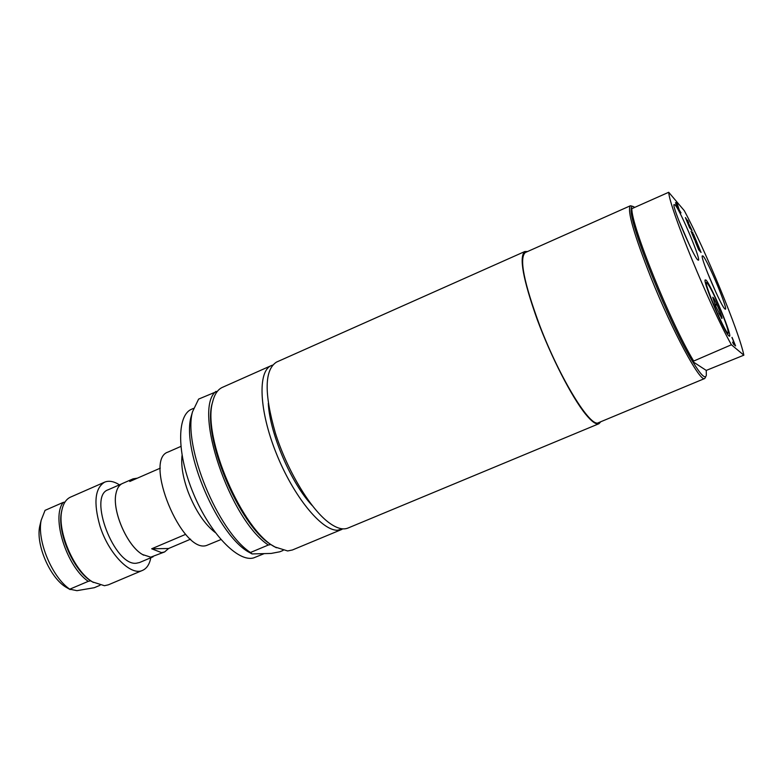 <?xml version="1.0" encoding="UTF-8"?>
<svg xmlns="http://www.w3.org/2000/svg" width="783" height="783" viewBox="0 0 783 783"><rect width="100%" height="100%" fill="white"/><g stroke="black" fill="none" stroke-linecap="round" stroke-linejoin="round"><path stroke-width="1.17" d="M190.612 539.164L168.57 548.511L164.596 551.956L161.504 552.602L151.677 548.785L185.698 534.329M160.329 468.136L129.772 481.486L133.12 478.824L122.461 483.483C119.3 484.912 117.176 488.103 116.08 493.075C111.695 510.242 127.052 545.927 142.535 554.53L150.747 557.163L164.596 551.956M133.12 478.824L137.338 478.178M116.373 491.841L116.07 493.124C111.685 510.262 127.022 545.908 142.496 554.511L143.632 555.167M153.106 556.782L139.491 562.546L136.311 563.231C114.416 566.217 87.647 496.011 108.171 489.776L121.717 483.855M168.57 548.511L151.677 548.785M93.412 582.464L90.701 580.82L88.254 581.348C66.438 566.5 50.983 516.966 63.296 502.373L64.969 502.089M90.701 580.82C72.917 569.701 56.924 531.892 61.505 511.837L62.023 509.547M104.638 482.152L70.568 497.097C66.134 499.104 63.217 503.596 61.818 510.575C57.022 531.461 74.052 571.042 92.521 581.916L104.452 585.713L108.328 584.832L142.604 570.357C130.79 576.435 108.367 553.552 99.862 525.696C93.392 502.549 94.988 488.034 104.638 482.152C108.896 480.4 113.829 481.3 119.447 484.843M63.296 502.373L45.052 510.359L41.176 520.225C36.791 540.456 51.952 577.071 69.756 589.198L88.254 581.348M150.825 557.75C149.533 564.269 146.793 568.468 142.604 570.357M100.028 585.283L94.283 587.71L76.94 590.666L69.756 589.198M40.422 523.367L39.698 526.391C35.734 544.577 49.897 577.482 65.831 587.103L68.522 588.659M721.241 311.468C725.939 323.027 728.288 330.103 728.278 332.677C727.75 339.352 701.725 278.601 706.932 282.849C709.78 286.04 714.546 295.582 721.241 311.468M715.858 306.613L715.897 304.567L714.791 303.961M715.711 306.261L712.726 297.246C713.489 297.237 715.593 301.289 719.048 309.402C721.495 315.471 722.425 318.515 721.848 318.544L715.711 306.261M719.577 314.805L719.91 314.326L718.853 313.347M715.897 304.567L715.153 304.89M527.566 251.529L524.845 251.519L276.477 362.108C264.429 369.889 264.067 393.555 275.391 433.107C286.979 469.78 309.549 507.57 327.862 521.85C335.976 528.124 342.66 530.199 347.906 528.075L598.956 423.711L600.815 421.724M524.845 251.519C518.855 256.677 522.956 279.286 537.148 319.347C550.978 356.705 571.766 397.157 585.576 414.158C591.694 421.646 596.147 424.826 598.956 423.711M180.824 446.437L168.1 452.026C142.986 459.464 181.901 554.188 206.575 545.467L220.914 539.575M193.43 408.413L191.629 409.215C176.655 415.235 176.752 453.837 193.44 493.623C209.932 533.477 238.071 562.527 253.672 557.888L264.253 553.61M283.094 550.429L279.854 551.78L271.172 553.434L252.087 553.933L250.462 552.495L268.315 545.027L270.849 544.528L276.36 547.767M192.412 412.142L191.13 416.595C181.245 450.46 218.281 536.512 249.669 552.602L251.881 553.835M272.504 365.142L271.339 365.583C257.558 371.093 258.987 410.331 276.223 453.21C293.292 496.128 321.47 530.649 337.444 530.248L342.974 528.868M268.295 403.431C269.812 433.684 291.345 483.708 312.27 505.612M217.429 391.255L198.608 399.105L192.53 411.75C182.733 445.635 217.948 531.442 250.462 552.495M212.996 400.534L212.173 403.539C202.22 436.826 238.835 524.982 270.849 544.528M215.971 391.383C192.618 409.186 229.527 519.53 268.315 545.027M271.339 365.583L222.421 387.35C217.713 389.474 214.444 394.378 212.604 402.061C202.053 437.012 242.348 530.629 274.99 546.994L287.655 550.958L292.411 549.979L341.858 529.416M704.71 378.512L598.535 422.673C590.715 428.379 560.031 378.815 539.82 325.767C523.847 282.536 519.012 258.136 525.305 252.537L630.364 205.772C626.948 210.128 633.799 234.068 650.927 277.593C672.372 331.131 700.325 382.848 704.71 378.512L705.62 377.063M743.85 355.179C739.191 331.796 705.375 249.992 684.283 210.656L668.711 192.275L631.861 208.66L631.147 209.766C629.463 224.604 669.925 324.935 692.612 361.521L731.41 344.765L743.85 355.179L706.256 370.418L692.612 361.521C700.726 374.842 705.297 379.442 706.335 375.321L706.256 370.418M631.861 208.66C631.069 225.044 670.591 322.988 693.454 360.669M634.651 207.417L633.799 206.8C632.028 205.733 631.147 206.722 631.147 209.766M632.047 206.115L630.364 205.772M668.711 192.275C669.475 208.053 709.741 306.319 731.41 344.765M678.205 207.808L676.15 203.688L677.892 208.307L678.89 209.472L678.205 207.808M687.435 220.923L692.045 230.574L689.588 227.755L685.399 217.586L688.649 222.333L687.308 220.982M687.895 220.493L687.738 221.276M689.51 227.129L691.144 229.536M685.908 218.839L687.484 220.669M695.333 241.34L698.191 248.28L696.195 242.554L700.022 250.286L697.467 243.719L701.069 252.459L698.681 249.836L695.206 241.399M699.738 250.413L700.188 251.49M700.022 250.286L699.131 249.317M693.532 234.176L697.173 243.014L694.13 237.21L694.697 240.175L691.027 231.269L693.219 235.017L692.661 232.062L693.386 235.742M693.963 236.476L693.904 237.318M694.13 237.21L693.875 238.169M677.481 204.373L679.174 209.805L681.004 212.907L678.372 209.864L675.494 202.689L677.403 205.626L676.473 201.926L677.129 204.529M678.597 209.599L680.055 211.821M678.89 209.472L678.117 209.247M675.514 202.748L676.023 203.746M732.076 337.404L735.589 345.939L733.436 344.109L732.624 342.132L734.532 343.766L731.939 337.463M734.248 343.884L734.826 345.283M734.532 343.766L732.966 342.974M707.558 272.846L716.416 293.468M703.046 256.031L702.204 255.894C700.746 258.87 721.877 308.022 725.038 309.021C729.619 312.887 707.94 260.69 703.046 256.031M678.753 220.297L689.794 245.793M675.054 204.901L673.957 204.598C672.431 207.916 694.511 258.879 697.956 259.985C702.87 264.096 680.691 210.784 675.054 204.901M705.943 280.011L705.072 279.981C703.496 283.319 725.547 334.811 729.081 336.005C734.19 340.262 711.101 284.464 705.943 280.011M182.048 455.412C180.893 465.542 182.958 477.816 188.243 492.233C195.633 510.859 204.627 524.287 215.227 532.518M91.396 581.28L92.521 581.916M61.505 511.837L61.818 510.575M65.831 587.103L70.137 589.589M39.698 526.391L41.176 520.225M706.687 282.751L705.336 282.213M728.18 332.922L727.632 334.272M249.669 552.602L251.265 553.424M191.13 416.595L192.53 411.75M273.61 546.289L274.99 546.994M212.173 403.539L212.604 402.061"/></g></svg>
